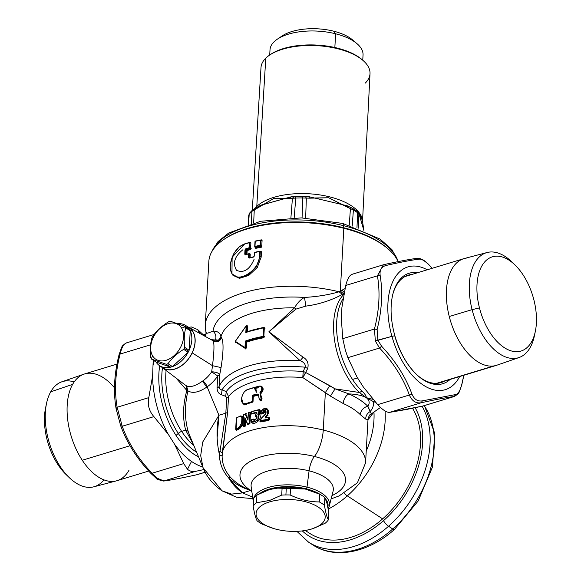 <?xml version="1.0" encoding="UTF-8"?>
<svg xmlns="http://www.w3.org/2000/svg" width="581" height="581" viewBox="0 0 581 581"><rect width="100%" height="100%" fill="white"/><g stroke="black" fill="none" stroke-linecap="round" stroke-linejoin="round"><path stroke-width="0.87" d="M198.535 456.819A63.365 35.129 -106.9 0 1 176.043 435.452L178.258 433.411A60.569 33.582 73.1 0 0 196.589 452.141A60.569 33.582 73.1 0 1 178.258 433.411L176.043 435.452A63.365 35.129 -106.9 0 1 159.695 365.747A63.365 35.129 73.1 0 0 176.043 435.452A63.365 35.129 73.1 0 0 198.535 456.819M162.484 367.737A60.569 33.582 73.1 0 0 178.258 433.411A3.994 1.554 146.7 0 1 181.671 431.392A3.994 1.554 -33.3 0 0 178.258 433.411A60.569 33.582 73.1 0 1 162.484 367.737M193.814 445.467A58.572 32.471 -106.9 0 1 181.671 431.392A58.572 32.471 -106.9 0 1 166.101 370.489A58.572 32.471 -106.9 0 0 181.671 431.392L185.673 430.18L193.451 444.596L185.673 430.18L181.671 431.392A58.572 32.471 -106.9 0 0 193.814 445.467M302.781 377.57L325.353 392.567L329.776 385.675L305.664 372.45A7.989 1.264 -61.3 0 1 302.781 377.57L305.664 372.45L303.26 371.499L302.781 377.57L330.415 396.111L335.077 388.856L329.776 385.675L325.353 392.567L323.261 430.042A71.884 32.972 -176.8 0 0 222.283 452.81L227.665 412.074L228.529 396.583A71.884 32.972 3.2 0 1 302.781 377.57A7.989 0.436 94.8 0 1 303.26 371.499A7.989 2.23 -158.8 0 1 305.664 372.45L307.683 368.477L305.061 367.185L303.26 371.499A74.223 34.039 -176.8 0 0 226.256 391.594L228.529 396.583A71.884 32.972 3.2 0 1 302.781 377.57M161.358 366.836A24.104 16.74 -56.9 0 0 162.099 367.446A24.104 16.74 -56.9 0 0 192.217 352.87L212.486 365.696L211.673 371.862A25.927 18.004 123.1 0 1 202.878 380.882A5.323 1.932 -124.9 0 1 207.134 386.844L218.935 415.255L202.725 442.047L200.685 455.613L203.096 467.799L221.986 490.792L231.485 494.104L242.56 492.899C237.28 489.427 232.625 484.409 228.602 477.836C234.811 483.682 241.66 487.684 249.147 489.827L249.51 489.66A52.864 24.242 -176.8 0 1 252.074 460.37A52.864 24.242 -176.8 0 1 314.415 456.455A13.312 4.575 -75.9 0 0 309.085 470.828A13.312 4.575 104.1 0 1 314.415 456.455A21.301 7.321 -75.9 0 0 323.261 430.042A21.301 7.321 104.1 0 1 314.415 456.455A52.864 24.242 -176.8 0 1 331.947 495.629A52.864 24.242 -176.8 0 0 314.415 456.455A52.864 24.242 -176.8 0 0 252.074 460.37A52.864 24.242 -176.8 0 0 249.51 489.66C242.371 487.103 236.039 483.014 230.519 477.379C224.941 470.944 222.138 463.827 222.116 456.027L222.283 452.81A71.884 32.972 3.2 0 1 323.261 430.042A71.884 32.972 3.2 0 1 365.572 462.861A71.884 32.972 -176.8 0 0 323.261 430.042L325.353 392.567L330.415 396.111L343.189 403.512A71.884 32.972 3.2 0 1 360.3 414.652A7.989 6.311 134.9 0 1 367.882 406.293L370.053 411.631C367.199 413.309 365.754 415.8 365.703 419.097C365.754 415.8 367.199 413.309 370.053 411.631C372.849 408.516 373.968 405.175 373.401 401.624L366.299 397.695C366.313 396.068 364.941 393.933 362.181 391.289L359.363 392.48L335.077 388.856L348.876 393.911C356.276 394.187 362.079 395.443 366.299 397.695L359.363 392.48L335.077 388.856L330.415 396.111L343.189 403.512A7.989 4.561 114.3 0 1 348.876 393.911L335.077 388.856L305.664 372.45L307.683 368.477C308.918 363.51 307.4 359.755 303.129 357.199L268.88 331.787L300.152 360.699L303.129 357.199L300.152 360.699C304.161 362.312 305.802 364.469 305.061 367.185L307.683 368.477C308.918 363.51 307.4 359.755 303.129 357.199L268.88 331.787L295.896 309.121L305.889 306.1C318.853 304.386 330.996 300.5 342.325 294.436L343.967 293.616M365.703 419.097L367.061 419.446L365.703 419.097L360.3 414.652L365.703 419.097M369.901 414.289L371.346 413.875L367.882 406.293A79.873 36.632 -176.8 0 0 348.869 393.911A79.873 36.632 -176.8 0 1 367.882 406.293A7.989 6.311 -45.1 0 0 360.3 414.652A71.884 32.972 3.2 0 0 343.189 403.512M253.323 501.911A38.172 17.51 -176.8 0 0 253.403 502.398A38.172 17.51 3.2 0 1 307.008 487.147A38.172 17.51 3.2 0 1 328.163 508.658A38.172 17.51 -176.8 0 0 329.231 506.16A38.172 17.51 -176.8 0 0 307.008 487.147L309.085 470.828L307.008 487.147A38.172 17.51 -176.8 0 0 253.323 501.911L251.174 486.755A41.178 18.883 3.2 0 1 309.085 470.828A41.178 18.883 3.2 0 1 333.058 491.337L333.08 491.25M251.159 486.667L251.174 486.755A41.178 18.883 3.2 0 1 309.085 470.828A41.178 18.883 3.2 0 1 333.058 491.337L329.231 506.16M348.876 393.911C356.276 394.187 362.079 395.443 366.299 397.695C369.472 400.258 370.003 403.127 367.882 406.293C370.003 403.127 369.472 400.258 366.299 397.695L373.401 401.624L374.433 401.043A13.312 10.269 -70.7 0 0 373.401 401.624A59.022 32.725 73.1 0 0 375.515 402.27A59.022 32.725 73.1 0 1 373.401 401.624C373.968 405.175 372.849 408.516 370.053 411.631M359.363 392.48L366.299 397.695C366.313 396.068 364.941 393.933 362.181 391.289A58.572 32.471 -106.9 0 1 352.514 379.458L357.569 377.919L352.514 379.458A58.572 32.471 -106.9 0 1 343.066 298.649A58.572 32.471 -106.9 0 0 352.514 379.458A58.572 32.471 -106.9 0 0 362.181 391.289A13.312 7.858 133.9 0 0 359.363 392.48A59.022 32.725 73.1 0 1 343.829 294.342A59.022 32.725 73.1 0 0 359.363 392.48M372.929 399.321L366.299 397.695L372.929 399.321M344.184 292.497L342.035 290.166L345.02 288.583L342.035 290.166L344.184 292.497M343.56 293.804L340.306 291.081L343.56 293.804M342.325 294.436L339.086 291.778C328.599 294.843 317.066 296.724 304.48 297.428L305.889 306.1C318.853 304.386 330.996 300.5 342.325 294.436L339.086 291.778A95.843 43.96 -176.8 0 0 205.282 325.128A95.843 43.96 -176.8 0 0 206.255 332.652C205.594 333.857 207.845 333.334 213.016 331.09C217.614 331.097 220.243 332.928 220.911 336.581L220.983 336.798A79.873 36.632 3.2 0 1 294.531 307.814L268.88 331.787L295.896 309.121L294.531 307.814C297.407 302.868 300.718 299.404 304.48 297.428L305.889 306.1L295.896 309.121L294.531 307.814L268.88 331.787L300.152 360.699A79.873 36.632 -176.8 0 0 219.066 386.488A79.873 36.632 3.2 0 1 300.152 360.699M206.008 332.964L205.282 325.128L208.848 261.348A95.843 43.96 3.2 0 1 343.821 228.289L340.306 291.081L339.086 291.778C328.599 294.843 317.066 296.724 304.48 297.428A87.862 40.3 -176.8 0 0 213.016 331.09C207.845 333.334 205.594 333.857 206.255 332.652M261.327 247.245L261.181 246.62L255.546 247.738L255.713 248.363A95.843 43.96 3.2 0 1 261.327 247.245M260.782 240.026L260.782 240.026A95.843 43.96 3.2 0 1 261.74 239.837L262.075 240.483L260.942 240.338L260.244 245.981A97.768 44.839 -176.8 0 0 255.153 247.005L255.546 247.738L254.754 246.678L255.546 247.738L261.181 246.62L260.244 245.981L261.181 246.62L261.762 246.162L260.658 245.407L261.762 246.162L262.075 240.483L260.578 240.004L262.075 240.483M261.711 257.013L261.159 256.962L257.31 267.449L248.784 275.423L239.423 278.357L232.799 275.133L239.423 278.357L248.777 275.423L257.31 267.449L261.159 256.962L260.041 256.511L256.323 266.861L248.043 274.769L238.842 277.653L232.269 274.399L232.799 275.14M250.571 248.508L251.188 248.545L250.28 249.663L250.571 248.508L249.641 247.855L249.205 248.436L250.28 249.663L247.157 250.527L246.947 249.91L250.571 248.508L250.883 242.902L249.924 242.793L249.641 247.855L250.571 248.508M249.91 242.473A95.843 43.96 3.2 0 1 250.694 242.27L249.547 242.459L250.883 242.902L249.547 242.459L249.924 242.793L249.213 248.436L250.091 249.053L246.947 249.91L246.083 249.3L249.205 248.436L249.017 247.818L245.879 248.69L244.993 249.845L245.64 249.874L245.393 254.238L245.785 254.572L249.496 253.744M246.947 254.224L247.157 250.527L246.518 250.491L246.417 254.376M219.262 340.168L220.911 336.581L219.698 339.732M304.48 297.428A87.862 40.3 -176.8 0 0 213.016 331.09C217.614 331.097 220.243 332.928 220.911 336.581L218.456 340.248L215.529 339.762C216.459 336.414 215.624 333.523 213.016 331.09C215.624 333.523 216.459 336.414 215.529 339.762L218.456 340.248L215.645 341.497L218.456 340.248L213.997 340.183L213.14 340.786L215.529 339.762M205.282 325.128A95.843 43.96 3.2 0 1 339.086 291.778M342.035 290.166L340.306 291.081L343.821 228.289A95.843 43.96 3.2 0 1 398.159 261.624A95.843 43.96 -176.8 0 0 387.774 248.624A95.843 43.96 -176.8 0 0 343.821 228.289A95.843 43.96 -176.8 0 0 223.852 239.459L225.036 238.66A94.514 43.35 3.2 0 1 343.342 227.643L343.821 228.289L343.342 227.643A94.514 43.35 3.2 0 1 386.685 247.695L387.774 248.624M202.827 335.092L205.703 334.278M206.008 333L205.87 334.91L204.962 336.268L205.892 334.859M213.997 340.183L211.077 339.645L218.456 340.248L220.911 336.581L220.025 339.297M202.522 381.129L206.734 387.12C198.847 392.422 192.587 393.678 187.953 390.882L186.508 385.857C190.234 387.6 195.572 386.031 202.522 381.129L206.734 387.12L207.134 386.844A5.323 1.932 55.1 0 0 202.878 380.882L202.522 381.129C195.572 386.031 190.234 387.6 186.508 385.857L184.685 384.622M186.98 386.43L186.908 390.287L187.953 390.882L186.508 385.857L186.85 390.461L176.058 378.064L186.85 390.461C182.899 404.696 182.507 417.935 185.673 430.18L188.106 431.204C184.598 418.821 184.547 405.393 187.946 390.926L187.953 390.882C192.587 393.678 198.847 392.422 206.734 387.12M229.851 479.804L242.56 492.899L252.641 497.096L242.56 492.899L231.63 494.119L222.211 490.938C209.748 482.397 205.137 472.854 203.06 467.712L200.685 455.54L202.74 441.996L218.935 415.255L207.134 386.844A31.243 21.7 -56.9 0 0 217.73 375.98L211.673 371.862A25.927 18.004 123.1 0 1 202.878 380.882M211.673 371.862L212.486 365.696L221.049 367.57L219.734 374.607A5.323 1.801 11 0 0 211.673 371.862L217.73 375.98L219.734 374.607C218.478 372.893 215.791 371.985 211.673 371.862M189.609 435.329L188.106 431.204L185.673 430.18C182.507 417.935 182.899 404.696 186.85 390.461L187.946 390.926C184.547 405.393 184.598 418.821 188.106 431.204L189.609 435.329M206.081 334.111L204.076 335.782M368.005 419.54A77.534 35.557 -176.8 0 0 372.762 412.88A77.534 35.557 3.2 0 1 368.005 419.54M241.609 416.199L242.233 416.962L243.003 416.809L240.411 415.931A71.884 32.972 -176.8 0 0 240.367 415.945M239.692 428.684L242.524 425.299L241.783 425.009L239.314 428.037A0.53 0.363 -116.2 0 1 239.692 428.684A0.53 0.363 63.8 0 0 239.314 428.037A72.414 33.211 -176.8 0 0 236.147 429.722L236.126 429.729A0.53 0.385 -119.9 0 1 236.547 430.354A71.884 32.972 3.2 0 1 239.692 428.684M242.233 416.962L242.466 418.48L243.221 418.552L241.856 418.436C241.812 416.577 241.05 415.894 239.575 416.395L241.413 416.09L242.233 416.962L243.003 416.809L243.265 418.538M242.197 423.2L242.952 423.273L241.594 423.164L241.856 418.436L242.466 418.48L241.783 425.009L239.234 427.986L238.951 427.493L241.594 423.164L242.197 423.2L242.466 418.48M242.996 423.258L242.524 425.299L241.783 425.009M236.031 429.729L236.547 430.354A0.53 0.385 60.1 0 0 236.147 429.722L236.053 429.766M253.839 419.794L253.316 419.337L254.195 419.286L253.643 419.083A71.884 32.972 -176.8 0 0 251.653 419.649L251.653 419.664M256.795 417.761L255.72 416.751L255.531 416.047L256.337 416.221M253.512 419.417L255.204 419.736M251.086 420.266L250.992 420.724C251.9 427.696 263.868 419.039 259.271 414.297L258.581 414.384L258.058 420.419L252.219 422.118M259.424 412.321L258.567 414.144L259.271 414.304L260.056 412.633L259.424 412.321M259.576 409.997L259.293 412.118L259.315 409.779L260.259 410.092L259.576 409.997L259.453 412.219L260.135 412.321L260.259 410.092L259.409 409.837M259.598 409.532A71.884 32.972 -176.8 0 0 252.27 411.392L252.263 411.413M245.741 413.89L245.523 413.817A72.414 33.211 3.2 0 1 245.523 413.817L247.927 418.727M245.683 413.854L245.146 413.97A72.414 33.211 3.2 0 1 245.167 413.955M246.489 413.759L245.908 413.541A71.884 32.972 -176.8 0 0 245.385 413.745M245.959 420.753L246.046 421.254M245.349 419.395L245.029 425.183L245.814 425.248L245.916 420.651M243.272 426.258L243.621 426.919A71.884 32.972 3.2 0 1 245.08 426.338L244.746 425.67A72.414 33.211 -176.8 0 0 243.272 426.258L243.272 426.258A72.414 33.211 3.2 0 1 244.746 425.67L245.08 426.338L245.814 425.248L244.666 425.619A72.552 33.277 -176.8 0 0 243.192 426.207L243.621 426.919L242.814 425.829L243.512 414.849M260.15 421.138L261.189 418.393L265.742 413.716L265.808 411.363L265.866 413.817C266.534 410.244 265.408 409.845 262.489 412.612L265.808 411.363L265.749 412.045L263.803 413.069L263.164 412.88L265.808 411.363L265.749 413.774M263.803 413.069L262.721 413.193L262.932 413.897L263.803 413.069M260.063 420.869L259.939 421.581L260.666 421.922L260.441 421.225L260.666 421.922A71.884 32.972 3.2 0 1 268.531 420.629L268.371 419.925A72.414 33.211 -176.8 0 0 260.441 421.225L260.194 420.644A72.952 33.458 3.2 0 1 268.168 419.337L268.284 419.867A72.552 33.277 -176.8 0 0 260.361 421.167L261.297 418.494L265.866 413.817L261.297 418.494L259.99 420.717M260.361 421.167L259.939 421.581M269.482 419.693L268.371 419.925L268.531 420.629L269.482 419.693L269.584 417.884L268.974 417.775L268.88 419.584L269.482 419.693M267.609 409.147L267.674 415.422L268.139 415.916L267.674 415.422L265.582 417.463L266.41 417.586M268.277 417.441A72.414 33.211 3.2 0 1 268.509 417.412L269.584 417.884L268.727 417.173A71.884 32.972 -176.8 0 0 266.541 417.478M265.866 413.817C266.534 410.244 265.408 409.845 262.489 412.612A72.952 33.458 -176.8 0 0 260.622 412.968A72.952 33.458 3.2 0 1 262.489 412.612L262.641 413.142A72.552 33.277 -176.8 0 0 260.789 413.49L260.622 412.968L260.317 413.505L260.433 412.968M261.094 414.246L260.506 413.367L260.361 413.904L261.094 414.246M260.869 413.549L260.361 413.904M268.509 417.412L268.974 417.775L268.625 419.417L268.974 417.775M258.886 396.329L258.756 395.08M260.76 386.394C263.113 388.028 263.048 390.185 260.557 392.858L261.21 393.25C263.752 390.229 263.767 387.861 261.261 386.147L260.165 386.082M246.809 404.87L246.475 404.202L244.187 404.26L244.303 404.913L243.424 403.802M242.473 402.887L244.303 404.913M257.579 394.55A72.414 33.211 -176.8 0 0 253.563 395.61L254.064 396.235A71.884 32.972 3.2 0 1 257.833 395.247L257.579 394.55M260.106 400.875L260.535 400.934L260.303 400.236L260.535 400.934A71.884 32.972 3.2 0 1 261.835 400.665L261.61 399.968A72.414 33.211 -176.8 0 0 260.303 400.236L260.106 400.875L260.106 400.186M261.21 393.257L260.484 393.192L261.581 397.97L262.249 398.05M256.221 392.131C256.555 389.974 255.96 388.704 254.442 388.304L256.446 392.277M254.783 388.42L258.668 387.781M303.26 371.499A74.223 34.039 -176.8 0 0 226.256 391.594L222.058 389.909A77.534 35.557 3.2 0 1 305.061 367.185L303.26 371.499M305.061 367.185A77.534 35.557 -176.8 0 0 222.058 389.909C220.163 389.786 219.16 388.645 219.066 386.488L219.734 374.607L221.049 367.57L212.486 365.696L192.217 352.87A24.104 16.74 -56.9 0 0 188.375 327.11A24.104 16.74 -56.9 0 0 187.518 326.682M380.49 407.463L371.332 413.883C368.993 415.807 367.875 417.819 367.976 419.918L367.061 419.446M207.134 386.844A31.243 21.7 -56.9 0 0 217.73 375.98L217.062 387.861C217.207 391.536 218.667 393.831 221.448 394.739L225.697 396.336L226.699 397.673L225.835 413.164L218.935 415.255L225.835 413.164L219.465 454.821C219.545 463.369 222.588 471.038 228.602 477.836C234.811 483.682 241.66 487.684 249.147 489.827L251.863 491.192L250.985 490.379L250.404 490.509L251.326 491.25L250.404 490.509L242.56 492.899L250.404 490.509L249.147 489.827L250.985 490.379L249.51 489.66C242.371 487.103 236.039 483.014 230.519 477.379C224.941 470.944 222.138 463.827 222.116 456.027L227.665 412.074L228.529 396.583L226.256 391.594L225.697 396.336L226.699 397.673L225.835 413.164L219.465 454.821C216.437 441.328 216.263 428.139 218.935 415.255L217.141 437.74M219.858 459.84L220.925 464.495M213.292 340.873L213.263 341.12C214.396 343.901 214.135 352.093 212.486 365.696C214.135 352.093 214.396 343.901 213.263 341.12C217.316 342.805 220.054 341.563 221.477 337.387C223.692 341.664 223.547 351.723 221.049 367.57C223.547 351.723 223.692 341.664 221.477 337.387C220.054 341.563 217.316 342.805 213.263 341.12L213.292 340.873M188.375 327.11L213.263 340.851C215.406 341.853 217.417 341.613 219.298 340.139L220.983 336.798L221.477 337.387L220.983 336.798A79.873 36.632 3.2 0 1 294.531 307.814M264.624 336.675L263.396 337.089L263.6 337.793L264.624 336.675M264.449 328.069L263.658 327.88L264.319 327.982L263.658 327.88L263.186 336.384A80.933 37.119 -176.8 0 0 245.335 341.069L244.971 347.62L235.341 341.337L246.177 326.014L245.814 332.564A80.933 37.119 3.2 0 1 263.658 327.88L265.103 328.171L264.123 327.633M246.409 325.868L246.932 325.469L246.555 325.745L246.932 325.469L247.68 326.13L246.932 326.072L247.68 326.13L247.361 331.78M235.508 341.984L235.704 342.637L235.625 342.071M245.814 332.564L246.99 332.005L246.613 331.678L245.814 332.564L246.177 326.014L235.341 341.337L235.465 341.955L245.029 348.266L245.335 341.069A80.933 37.119 3.2 0 1 263.186 336.384L263.847 336.486L263.396 337.089A80.403 36.879 -176.8 0 0 246.46 341.454L246.78 342.129A79.873 36.632 3.2 0 1 263.6 337.793L263.186 336.384L263.658 327.88A80.933 37.119 -176.8 0 0 245.814 332.564L246.613 331.678L246.932 326.072L246.177 326.014L246.932 326.072L246.555 325.745L246.932 326.072L246.555 325.745L246.932 326.072L246.613 331.678L247.361 331.736A79.873 36.632 -176.8 0 1 264.181 327.401M245.291 348.288L235.465 341.955L235.341 341.337L244.971 347.62L246.467 347.736L246.78 342.129L246.032 342.071L246.78 342.129L246.46 341.454L245.291 348.288L245.618 348.963L246.467 347.736L245.029 348.266L245.124 348.927M235.704 342.637L235.574 342.027M217.062 387.861A5.323 2.44 -176.8 0 0 219.066 386.488C219.16 388.645 220.163 389.786 222.058 389.909L221.448 394.739C218.667 393.831 217.207 391.536 217.062 387.861A5.323 2.44 -176.8 0 0 219.066 386.488L219.734 374.607A5.323 2.44 3.2 0 1 217.73 375.98L217.062 387.861M221.448 394.739L222.058 389.909L226.256 391.594L225.697 396.336L221.448 394.739M226.699 397.673A5.323 2.44 -176.8 0 0 228.529 396.583A5.323 2.44 3.2 0 1 226.699 397.673M225.835 413.164A5.323 2.44 -176.8 0 0 227.665 412.074A5.323 2.44 3.2 0 1 225.835 413.164M219.741 451.292L222.283 452.81L219.741 451.292M219.465 454.821L222.116 456.027L219.465 454.821M228.602 477.836L230.519 477.379L228.602 477.836M251.326 491.25L251.805 491.199L251.326 491.25L251.929 492.085M254.761 246.482L255.262 241.318A97.71 44.817 3.2 0 1 260.382 240.287L260.099 245.356A97.71 44.817 -176.8 0 0 254.979 246.38L255.262 241.318A97.71 44.817 3.2 0 1 260.382 240.287L261.755 240.127M255.037 241.609L254.71 246.576L255.546 247.738M254.754 246.678L255.153 247.005L254.979 246.38A97.71 44.817 3.2 0 1 260.099 245.356L260.244 245.981A97.768 44.839 -176.8 0 0 255.153 247.005M260.47 240.026A97.768 44.846 -176.8 0 0 255.487 241.028A97.768 44.846 -176.8 0 1 260.47 240.026M260.244 245.981L260.099 245.356L260.658 245.407L260.244 245.981M260.658 245.407L260.099 245.356L260.382 240.287L260.942 240.338L260.658 245.407M260.942 240.338L260.382 240.287M261.45 251.726L260.317 251.588L260.041 256.511L261.159 256.962L261.45 251.726L259.954 251.246L260.913 251.362M254.231 256.018L254.856 252.27A97.768 44.846 -176.8 0 1 259.838 251.268A97.768 44.846 -176.8 0 0 254.856 252.27L254.638 252.561A97.71 44.817 3.2 0 1 259.751 251.537L260.317 251.588L260.041 256.511L259.475 256.461C259.141 269.991 239.888 282.017 233.431 275.125C225.98 269.555 232.531 247.215 244.761 244.042A97.71 44.817 3.2 0 1 249.3 242.756L250.643 242.56M254.405 252.858L254.449 255.916L253.498 257.063L254.18 256.134M250.258 254.144L249.293 254.035L249.104 257.441L250.07 257.55L250.258 254.144L248.915 253.701L249.104 257.441L248.479 257.398L249.293 258.073A97.71 44.817 3.2 0 1 253.498 257.063L254.217 256.214M250.447 242.56L250.883 242.902M246.685 254.674L245.393 254.238L246.3 254.34L246.518 250.491L245.64 249.874L246.083 249.3L246.947 249.91L246.518 250.491L245.64 249.874L245.393 254.238L244.754 254.209L245.531 254.87L245.393 254.238L244.754 254.209L244.993 249.845L246.083 249.3L245.879 248.69L246.083 249.3L249.205 248.436L249.017 247.818L249.641 247.855L249.017 247.818L249.3 242.756L249.924 242.793M249.387 242.502A97.768 44.846 -176.8 0 0 245.022 243.744L244.761 244.042A97.71 44.817 3.2 0 1 249.3 242.756L249.547 242.459M244.841 243.795L232.109 257.252L231.972 273.956L238.413 277.638L247.717 274.966L256.206 267.028L260.041 256.511L259.475 256.461L259.751 251.537L260.317 251.588M253.585 256.802A97.768 44.846 -176.8 0 0 249.532 257.775L249.293 258.073A97.71 44.817 3.2 0 1 253.498 257.063L254.449 255.916L254.638 252.561A97.71 44.817 3.2 0 1 259.751 251.537L261.123 251.37M250.012 253.803L248.668 253.999L248.479 257.398L249.293 258.073L249.532 257.775L248.479 257.398L248.668 253.999L249.293 254.035M249.532 257.775L249.104 257.441M249.3 242.756L249.017 247.818L245.879 248.69L244.993 249.845L244.754 254.209L245.531 254.87L248.915 253.701M259.751 251.537L259.475 256.461C259.141 269.991 239.888 282.017 233.431 275.125C225.98 269.555 232.531 247.215 244.761 244.042M242.967 249.699C234.521 256.424 232.393 263.316 236.569 270.376C243.831 273.331 249.685 269.613 254.129 259.242M263.919 327.64L264.319 327.982L263.847 336.486L263.186 336.384L263.396 337.089A80.403 36.879 -176.8 0 0 246.46 341.454L245.719 347.678L244.971 347.62A0.53 0.407 123.4 0 0 245.029 348.266L245.029 348.266M246.177 326.014L246.765 325.738M246.112 325.883L235.305 341.229L235.465 341.955A0.53 0.37 123.1 0 1 235.414 341.904M245.335 341.069L246.032 342.071L245.335 341.069L246.46 341.454L245.335 341.069M263.658 327.88L264.319 327.982M235.828 429.446L235.763 429.185A72.952 33.458 3.2 0 1 238.951 427.493L239.234 427.986A72.552 33.277 -176.8 0 0 236.06 429.664L236.721 417.855M236.503 417.862L239.575 416.395A72.952 33.458 -176.8 0 0 236.387 418.088A72.952 33.458 3.2 0 1 239.575 416.395C241.05 415.894 241.812 416.577 241.856 418.436L241.594 423.164L238.951 427.493A72.952 33.458 -176.8 0 0 235.763 429.185L236.307 418.182L235.683 429.286M253.897 419.823L252.931 419.497A72.952 33.458 -176.8 0 0 251.115 420.012A72.952 33.458 3.2 0 1 252.931 419.497C254.899 422.489 259.402 415.568 255.458 415.459L256.969 412.154A72.952 33.458 -176.8 0 0 251.595 413.57L251.696 411.769A72.952 33.458 3.2 0 1 258.901 409.939L258.785 412.023L257.753 414.217C262.321 417.848 252.277 425.815 251.115 420.012L251.232 419.86A72.552 33.277 3.2 0 1 252.975 419.359M251.834 421.806L252.183 422.096L257.913 420.346L258.581 414.384L258.044 420.433L252.285 422.155M253.236 419.286L252.931 419.497C254.899 422.489 259.402 415.568 255.458 415.459L255.458 415.996L256.453 416.308M252.931 419.497L253.41 419.351M251.115 420.012L251.115 420.012C252.277 425.815 262.321 417.848 257.753 414.217L258.443 414.297L257.753 420.535L251.907 421.879L251.232 419.86M257.753 414.217L258.785 412.023L259.271 412.227L258.422 414.05L257.753 414.217M259.424 409.895L259.293 412.118L258.785 412.023L259.206 409.714M258.901 409.939A72.952 33.458 -176.8 0 0 251.696 411.769L251.849 411.602A72.552 33.277 3.2 0 1 258.981 409.787M251.595 413.57L251.508 413.941L251.595 413.57A72.952 33.458 3.2 0 1 256.969 412.154L256.265 412.888A72.552 33.277 -176.8 0 0 251.704 414.115L251.849 411.602M255.437 415.466L256.475 412.895M248.334 413.055L247.905 419.133M243.853 414.398L245.146 413.97A72.952 33.458 -176.8 0 0 243.548 414.609L242.931 425.706A72.952 33.458 3.2 0 1 244.412 425.118L244.826 417.695L247.622 424.348L245.284 419.271M245.327 419.337L244.666 425.619A72.552 33.277 -176.8 0 0 243.192 426.207L243.548 414.609A72.952 33.458 3.2 0 1 245.146 413.97L247.985 420.223L247.964 418.937L245.712 413.868M242.931 425.706L243.192 426.207L242.931 425.706A72.952 33.458 -176.8 0 1 244.412 425.118L244.826 417.695L247.659 423.948A72.952 33.458 3.2 0 1 249.372 423.389L249.598 423.898A72.552 33.277 -176.8 0 0 247.891 424.45L247.659 423.948A72.952 33.458 -176.8 0 1 249.372 423.389L249.99 412.285A72.952 33.458 -176.8 0 0 248.399 412.8L248.675 412.604M250.019 412.161A72.552 33.277 3.2 0 1 250.258 412.089L249.372 423.389L249.932 423.447L250.556 412.343L249.99 412.285A72.952 33.458 3.2 0 0 248.399 412.8L247.985 420.223L245.146 413.97M267.797 409.271L267.674 415.422L267.601 409.147L261.087 411.479L267.325 408.988L267.485 415.299L265.401 417.354L265.038 416.991L265.415 417.942A72.952 33.458 3.2 0 1 268.262 417.536L268.727 417.616L268.625 419.417L268.168 419.337L268.262 417.536L268.168 419.337A72.952 33.458 -176.8 0 0 260.194 420.644M260.622 412.968C261.552 405.843 272.794 409.612 267.129 414.936L265.038 416.991L267.129 414.936L267.485 415.299L267.129 414.936C272.794 409.612 261.552 405.843 260.622 412.968M268.429 417.354L268.262 417.536A72.952 33.458 -176.8 0 0 265.415 417.942L265.597 417.761A72.552 33.277 3.2 0 1 268.429 417.354M260.557 392.858L259.961 392.349C262.242 389.815 262.3 387.796 260.157 386.285L259.395 386.242A73.213 33.582 -176.8 0 0 246.758 389.96L244.434 391.717C240.926 397.135 240.708 401.13 243.766 403.701L245.988 403.657L246.475 404.202L244.187 404.26L246.155 403.991A72.952 33.458 3.2 0 1 252.452 401.899L252.779 402.11A72.414 33.211 -176.8 0 0 246.475 404.202L243.788 404.049M243.417 403.81L243.119 403.592C240.505 401.304 240.941 397.317 244.419 391.645L246.838 389.807L259.547 386.118A72.952 33.458 -176.8 0 0 246.947 389.822A72.952 33.458 3.2 0 1 259.547 386.118L260.382 386.154C262.692 387.752 262.627 389.909 260.201 392.625C262.627 389.909 262.692 387.752 260.404 386.162L259.467 386.096M259.852 400.011L259.097 398.472L258.545 394.63L257.26 394.339A72.952 33.458 -176.8 0 0 253.243 395.4L253.098 395.058A73.213 33.582 3.2 0 1 257.129 393.998L258.48 394.898L259.097 398.472L259.86 399.677A73.213 33.582 3.2 0 1 261.174 399.408L261.9 399.626L261.581 397.97L261.174 397.709L261.61 399.968A72.414 33.211 -176.8 0 0 260.303 400.236L259.976 400.026A72.952 33.458 3.2 0 1 261.29 399.757A72.952 33.458 -176.8 0 0 259.976 400.026L259.046 398.392L258.436 394.84M253.345 395.915L253.011 401.82L253.345 395.915M252.677 401.602L253.011 401.82L252.452 401.899A72.952 33.458 -176.8 0 0 246.155 403.991L245.988 403.657A73.213 33.582 3.2 0 1 252.314 401.558L252.641 395.654L253.011 395.697L252.677 401.602M260.099 392.945L261.581 397.97L260.099 392.945L261.29 399.757L260.099 392.945M261.247 386.648L260.404 386.162M244.434 391.717L246.758 389.96A73.213 33.582 3.2 0 1 259.395 386.242L260.157 386.285C262.3 387.796 262.242 389.815 259.961 392.349L261.174 399.408A73.213 33.582 -176.8 0 0 259.86 399.677L259.097 398.472L258.545 394.63L257.129 393.998A73.213 33.582 -176.8 0 0 253.098 395.058L252.641 395.654L252.314 401.558A73.213 33.582 -176.8 0 0 245.988 403.657L243.766 403.701C240.708 401.13 240.926 397.135 244.434 391.717L244.514 391.652M245.32 390.824L246.765 389.902M243.119 403.592L241.645 398.45M306.398 488.853A36.85 16.9 -176.8 0 0 259.62 493.61A36.85 16.9 -176.8 0 1 306.398 488.853L307.008 487.147L306.398 488.853A36.85 16.9 -176.8 0 1 320.705 494.743A36.85 16.9 -176.8 0 0 306.398 488.853M327.866 507.162A36.85 16.9 -176.8 0 0 325.491 498.868A36.85 16.9 -176.8 0 1 327.866 507.162M224.448 239.06A94.514 43.35 3.2 0 1 225.036 238.66M252.285 210.242L261 67.549A54.592 25.041 3.2 0 1 265.778 58.18L256.78 206.451A55.362 25.39 -176.8 0 0 255.037 208.383A55.362 25.39 -176.8 0 1 256.78 206.451L265.778 58.18A54.592 25.041 3.2 0 1 327.568 46.741A54.592 25.041 3.2 0 1 370.017 73.642L362.529 221.303M362.493 221.085A55.362 25.39 -176.8 0 0 318.315 194.693A55.362 25.39 -176.8 0 0 256.78 206.451A5.323 4.365 -134.4 0 1 256.57 207.54A5.323 4.365 45.6 0 0 256.78 206.451A55.362 25.39 -176.8 0 1 318.315 194.693A55.362 25.39 -176.8 0 1 362.493 221.085M362.348 59.894A53.249 24.424 -176.8 0 0 316.935 45.078A53.249 24.424 -176.8 0 0 270.158 54.737A53.249 24.424 3.2 0 1 270.739 54.331A53.249 24.424 3.2 0 1 361.81 59.422L362.914 60.359A54.592 25.041 -176.8 0 0 269.54 55.144A54.592 25.041 -176.8 0 0 265.778 58.18M365.231 83.134A54.592 25.041 -176.8 0 0 362.914 60.359M254.572 208.637L257.673 206.996L257.085 208.347L257.673 206.996L260.767 205.187L291.037 196.85A58.027 26.61 3.2 0 1 291.386 196.821A58.027 26.61 3.2 0 1 308.358 196.596A58.027 26.61 3.2 0 1 308.707 196.618L347.264 205.797L308.707 196.618L302.89 196.516L302.686 197.947A61.237 28.084 -176.8 0 0 295.773 198.034L273.687 198.506L251.907 211.375A61.237 28.084 -176.8 0 0 249.198 214.207A2.665 2.251 -141.3 0 1 249.627 213.06A2.665 2.251 -141.3 0 1 250.564 212.421M360.031 215.42L362.377 220.388L360.031 215.42M359.995 215.369L359.116 213.91L359.363 215.021L363.859 230.403L359.094 213.866L356.959 211.194A2.665 1.932 126.1 0 1 357.598 212.755A61.237 28.084 -176.8 0 0 353.393 210.017A2.665 1.765 -59.7 0 0 352.689 208.412A2.665 1.765 -59.7 0 0 352.602 208.361A2.665 1.765 -59.7 0 1 352.711 208.419L346.523 205.456M248.748 215.239L249.627 213.06L252.517 210.031A2.665 2.15 48.2 0 0 251.907 211.375A2.665 2.15 -131.8 0 1 252.51 210.039A2.665 2.15 -131.8 0 1 252.597 209.966A2.665 2.15 48.2 0 0 252.517 210.031L254.812 208.564L254.267 209.886L254.812 208.564M248.552 224.353L249.198 214.207A2.665 2.251 -141.3 0 1 249.627 213.06M257.673 206.996L260.47 205.362L291.037 196.85L289.687 198.433L291.037 196.85L293.848 196.698L292.425 198.288L293.848 196.698L296.128 196.603A2.665 0.487 87.7 0 0 295.773 198.034A2.665 0.487 -92.3 0 1 296.128 196.603A59.901 27.474 3.2 0 1 302.89 196.516L302.686 197.947L306.34 198.099L305.381 196.538L306.34 198.099L309.586 198.172L308.707 196.618L309.586 198.172L328.679 197.765L347.256 207.141L347.264 205.797L347.256 207.141L350.43 208.594L350.488 207.279L350.43 208.594L353.393 210.017A2.665 1.765 -59.7 0 0 352.711 208.419L356.959 211.186A2.665 1.932 126.1 0 1 357.598 212.755L359.363 215.021L358.898 214.113L358.288 228.195L358.898 214.113L357.598 212.755L356.974 227.716M352.493 208.318L350.488 207.279M398.261 261.603L391.906 249.576L379.93 238.98L342.739 223.424A3.994 1.373 104.1 0 1 343.407 225.631A94.405 43.299 -176.8 0 0 212.218 250.999A94.405 43.299 3.2 0 1 343.407 225.631A3.994 1.373 -75.9 0 0 342.739 223.424A3.994 1.373 -75.9 0 0 342.383 223.46M398.05 261.392A94.405 43.299 -176.8 0 0 343.407 225.631A94.405 43.299 3.2 0 1 398.05 261.392M343.313 227.636L343.407 225.631L343.313 227.636M294.175 217.831L295.773 198.034A61.237 28.084 3.2 0 1 302.686 197.947L306.34 198.099L305.664 218.049L306.34 198.099L328.679 197.765L350.43 208.594L349.254 225.203L350.43 208.594L353.393 210.017L352.209 226.111L353.393 210.017A61.237 28.084 3.2 0 1 357.598 212.755M302.686 197.947L302.076 217.911L302.686 197.947M249.198 214.207A61.237 28.084 3.2 0 1 251.907 211.375L251.355 223.525L251.907 211.375L254.267 209.886L253.657 222.893L254.267 209.886L273.687 198.506L292.425 198.288L290.899 217.89L292.425 198.288L295.773 198.034M282.046 36A41.266 18.926 3.2 0 1 333.697 31.192L335.615 33.785A46.589 21.366 -176.8 0 0 277.297 39.21L282.046 36M354.548 41.796A41.266 18.926 -176.8 0 0 333.697 31.192A41.266 18.926 -176.8 0 0 279.933 37.62M333.697 31.192A41.266 18.926 3.2 0 1 352.623 39.951L356.981 43.669A46.589 21.366 -176.8 0 0 335.615 33.785L333.697 31.192M269.715 55.021L270.005 49.85A46.589 21.366 3.2 0 1 335.615 33.785L334.845 47.519L335.615 33.785A46.589 21.366 3.2 0 1 363.045 55.057L362.755 60.221M535.304 331.519L534.36 335.978A54.897 30.437 -106.9 0 1 504.729 356.611A54.897 30.437 -106.9 0 1 472.099 309.651L479.47 307.908A49.232 27.292 73.1 0 0 508.731 350.016A49.232 27.292 73.1 0 0 535.304 331.519A49.232 27.292 73.1 0 0 533.91 299.956A49.232 27.292 73.1 0 0 494.605 256.33A49.232 27.292 73.1 0 0 479.47 307.908A49.232 27.292 73.1 0 0 518.782 351.534A49.232 27.292 73.1 0 0 533.91 299.956A49.232 27.292 73.1 0 0 515.115 265.089A49.232 27.292 73.1 0 0 484.293 262.394A49.232 27.292 73.1 0 0 479.47 307.908L472.099 309.651A54.897 30.437 -106.9 0 1 477.48 258.901A54.897 30.437 -106.9 0 1 511.846 261.908L515.115 265.089M519.022 357.547L496.937 365.18A55.776 30.924 -106.9 0 1 493.792 365.943A55.776 30.924 -106.9 0 1 449.258 316.514L472.099 309.651A54.897 30.437 73.1 0 0 519.022 357.547A54.897 30.437 73.1 0 0 534.803 333.647M472.099 309.651L449.258 316.514A55.776 30.924 -106.9 0 1 464.495 258.472L487.096 252.517A54.897 30.437 73.1 0 0 472.099 309.651M513.51 263.6A54.897 30.437 73.1 0 0 487.096 252.517M466.405 258.087A55.776 30.924 73.1 0 0 463.878 258.647A55.776 30.924 73.1 0 0 449.258 316.514A55.776 30.924 73.1 0 0 493.792 365.943L436.549 383.344L493.792 365.943A55.776 30.924 73.1 0 0 496.319 365.384L437.384 383.3M67.396 475.737A49.232 27.292 -106.9 0 1 46.102 405.691M74.143 381.957A54.897 30.437 73.1 0 0 50.714 391.841A54.897 30.437 73.1 0 0 46.545 403.359A54.897 30.437 73.1 0 0 69.066 477.429A54.897 30.437 73.1 0 0 103.897 479.848M69.066 477.429L65.798 474.249A49.232 27.292 -106.9 0 1 45.601 407.818L46.545 403.359M116.411 480.865L93.81 486.813A54.897 30.437 -106.9 0 1 53.815 454.865A54.897 30.437 -106.9 0 1 50.714 391.841L72.625 384.375A55.776 30.924 73.1 0 0 82.262 460.246A55.776 30.924 73.1 0 0 116.411 480.865A55.776 30.924 73.1 0 0 128.997 470.269M114.522 387.839A55.776 30.924 73.1 0 0 83.976 374.157A55.776 30.924 73.1 0 0 72.625 384.375L50.714 391.841A54.897 30.437 -106.9 0 1 61.884 381.79L83.976 374.157M148.736 471.046L117.035 480.683A55.776 30.924 -106.9 0 1 82.262 460.246L130.035 445.721L82.262 460.246A55.776 30.924 -106.9 0 1 72.625 384.375A55.776 30.924 -106.9 0 1 84.586 373.953L117.013 364.098M153.9 416.628L122.228 426.251C128.314 443.085 138.256 458.75 152.04 473.239L183.712 463.609L174.525 444.16L168.374 434.472L153.9 416.628L122.228 426.251L117.137 407.245L148.809 397.622C147.363 404.732 149.063 411.065 153.9 416.628C149.063 411.065 147.363 404.732 148.809 397.622L152.629 375.704L153.21 360.176L152.629 375.704A71.884 39.849 73.1 0 0 168.374 434.472L153.9 416.628M196.705 474.764C181.926 478.003 170.996 480.073 163.922 480.974L195.586 471.344L203.866 469.579L195.586 471.344C192.601 471.983 189.907 471.293 187.496 469.274L183.712 463.609L174.525 444.16L168.374 434.472A71.884 39.849 73.1 0 1 152.629 375.704L148.809 397.622L117.137 407.245L116.142 408.842L120.652 425.67L116.142 408.842L117.137 407.245C114.275 390.693 115.263 372.958 120.107 354.061C121.727 347.206 123.985 343.451 126.898 342.79C123.985 343.451 121.727 347.206 120.107 354.061L150.595 344.794L120.107 354.061C115.263 372.958 114.275 390.693 117.137 407.245L122.228 426.251L120.623 425.575L122.228 426.251C128.314 443.085 138.256 458.75 152.04 473.239L183.712 463.609L187.496 469.274C189.907 471.293 192.601 471.983 195.586 471.344L163.922 480.974L157.378 478.279L152.04 473.239L150.966 473.384L152.04 473.239L157.378 478.279L163.922 480.974C170.996 480.073 181.926 478.003 196.705 474.764L205.158 472.2L196.458 474.822M188.556 327.357L191.352 326.958L197.656 329.572L191.352 326.958L188.556 327.357M203.227 334.692L197.656 329.572L203.227 334.692M155.766 477.771L157.378 478.279L155.766 477.771L156.086 478.178L151.016 473.53C137.007 458.816 126.89 442.86 120.652 425.67L116.113 408.712C113.201 391.754 114.21 373.67 119.127 354.468L119.127 354.475C122.765 344.439 121.138 346.726 126.447 342.892L154.118 334.474M199.682 333.356L197.656 329.572L199.682 333.356M187.496 469.274L191.527 461.437A71.884 39.849 73.1 0 0 202.74 466.942A71.884 39.849 73.1 0 1 191.527 461.437L187.496 469.274M174.525 444.16A71.884 39.849 73.1 0 0 191.527 461.437A71.884 39.849 73.1 0 1 174.525 444.16M153.849 360.598A71.884 39.849 73.1 0 0 153.246 364.737A71.884 39.849 73.1 0 1 153.849 360.598M392.858 294.139A56.175 31.142 -106.9 0 1 412.031 274.414M392.676 294.799L393.025 293.478A57.737 32.006 73.1 0 1 417.637 272.707A57.737 32.006 73.1 0 0 393.025 293.478C389.931 305.693 390.526 319.775 394.826 335.709L391.935 336.37L394.731 335.767A57.737 32.006 73.1 0 0 418.073 375.878A57.737 32.006 73.1 0 0 450.086 379.437A57.737 32.006 73.1 0 1 418.073 375.878C407.76 366.524 400.004 353.139 394.826 335.709M444.48 381.143A56.175 31.142 -106.9 0 1 417.565 375.42M459.673 376.524A64.164 35.572 -106.9 0 1 424.936 386.125A64.164 35.572 -106.9 0 1 391.935 336.37A64.164 35.572 73.1 0 0 424.936 386.125A64.164 35.572 73.1 0 0 459.673 376.524M423.179 405.959L454.015 396.547C446.934 397.44 436.004 399.51 421.225 402.749L389.56 412.379C386.634 412.525 382.668 409.939 377.679 404.645L409.351 395.015C403.258 378.18 393.322 362.522 379.538 348.034L381.601 346.232C395.516 361.084 405.632 377.018 411.944 394.049C414.173 399.365 417.659 401.638 422.402 400.854L455.765 394.543C458.177 393.969 460.167 390.657 461.742 384.622C460.167 390.657 458.177 393.969 455.765 394.543L422.402 400.854C417.659 401.638 414.173 399.365 411.944 394.049C405.632 377.018 395.516 361.084 381.601 346.232L377.846 340.117L391.935 336.37L375.355 341.054L379.538 348.034L347.866 357.656L345.303 349.958L342.775 338.65L374.44 329.028C379.284 310.123 380.279 292.388 377.418 275.837L345.746 285.467C347.511 278.56 349.769 274.806 352.529 274.196C349.769 274.806 347.511 278.56 345.746 285.467L341.918 307.378L341.308 318.344L342.775 338.65L374.44 329.028L375.355 341.054L374.44 329.028C379.284 310.123 380.279 292.388 377.418 275.837L345.746 285.467L341.918 307.378L341.308 318.344L342.775 338.65L345.303 349.958L347.866 357.656L357.054 377.113L363.205 386.801L377.679 404.645L409.351 395.015C412.031 401.057 415.989 403.635 421.225 402.749L389.56 412.379L406.685 409.438L422.343 406.17L454.495 396.438M432.111 268.306L429.94 265.953C425.503 261.305 422.017 259.032 419.489 259.141C412.176 259.932 401.057 262.038 386.118 265.459L384.201 264.566L383.358 264.791L377.418 275.837L383.358 264.791L384.324 264.537L383.358 264.791M384.201 264.566L386.118 265.459C381.506 266.701 379.509 270.005 380.148 275.372C382.901 292.185 381.891 310.225 377.12 329.507L377.846 340.117L375.355 341.054L379.538 348.034L347.866 357.656L357.054 377.113L363.205 386.801L377.679 404.645C382.668 409.939 386.634 412.525 389.56 412.379L422.343 406.17M429.94 265.953L429.94 265.953C425.503 261.305 422.017 259.032 419.489 259.141L416.991 258.363L419.489 259.141C412.176 259.932 401.057 262.038 386.118 265.459C381.506 266.701 379.509 270.005 380.148 275.372L377.418 275.837L380.148 275.372C382.901 292.185 381.891 310.225 377.12 329.507L374.44 329.028L377.12 329.507L377.846 340.117L381.601 346.232L379.538 348.034C393.322 362.522 403.258 378.18 409.351 395.015L411.944 394.049L409.351 395.015C412.031 401.057 415.989 403.635 421.225 402.749L422.402 400.854L421.225 402.749C436.004 399.51 446.934 397.44 454.015 396.547L455.765 394.543L454.458 396.445C459.774 392.603 458.148 394.891 461.779 384.869L463.892 375.239M432.17 268.291L429.896 265.808C425.459 260.782 421.276 258.276 417.34 258.291L417.325 258.291C410.128 259.206 399.125 261.29 384.324 264.537M461.742 384.622L463.82 375.261M427.224 269.795A64.164 35.572 73.1 0 0 391.935 336.37A64.164 35.572 -106.9 0 1 427.224 269.795M273.804 528.572L262.263 524.171L273.724 528.55M306.209 530.315L310.85 529.218A34.613 15.876 -176.8 0 0 318.686 507.38A34.613 15.876 -176.8 0 0 270.426 501.643L269.686 500.423L256.504 502.761A39.268 18.011 -176.8 0 0 253.193 506.225C254.355 513.328 255.662 518.194 257.114 520.816A39.268 18.011 -176.8 0 0 262.263 524.171A39.268 18.011 3.2 0 1 257.114 520.816C255.662 518.194 254.355 513.328 253.193 506.225A39.268 18.011 3.2 0 1 256.504 502.761L269.686 500.423L270.426 501.643A34.613 15.876 -176.8 0 0 274.363 528.732A34.613 15.876 -176.8 0 0 305.33 530.468A34.613 15.876 -176.8 0 0 310.85 529.218L306.55 530.257M311.67 529.066L325.04 523.328L311.67 529.066M269.686 500.423L281.705 495.099A39.268 18.011 3.2 0 1 285.903 494.939A39.268 18.011 3.2 0 1 290.166 494.99C299.847 499.616 309.557 501.926 319.281 501.919A39.268 18.011 3.2 0 1 324.43 505.274C325.629 512.478 326.936 517.344 328.352 519.864A39.268 18.011 3.2 0 1 325.04 523.328A39.268 18.011 -176.8 0 0 328.352 519.864C326.936 517.344 325.629 512.478 324.43 505.274L324.866 497.554A39.268 18.011 -176.8 0 0 319.717 494.199L319.281 501.919C309.557 501.926 299.847 499.616 290.166 494.99L290.594 487.27A39.268 18.011 -176.8 0 0 286.339 487.219A39.268 18.011 -176.8 0 0 282.134 487.379L281.705 495.099L269.686 500.423M269.635 489.507L256.94 495.041A39.268 18.011 -176.8 0 0 253.621 498.505L253.193 506.225L253.621 498.505A39.268 18.011 3.2 0 1 256.94 495.041L256.504 502.761L256.94 495.041L269.635 489.507L282.134 487.379L270.296 489.311M275.677 488.069L305.25 489.028L290.594 487.27L305.25 489.028L319.717 494.199L305.25 489.028A35.942 16.486 3.2 0 1 308.206 489.805A35.942 16.486 3.2 0 1 308.235 489.812L308.271 489.827M285.903 494.939L286.339 487.219A39.268 18.011 3.2 0 1 290.594 487.27L290.166 494.99A39.268 18.011 -176.8 0 0 285.903 494.939A39.268 18.011 -176.8 0 0 281.705 495.099L282.134 487.379A39.268 18.011 3.2 0 1 286.339 487.219L285.903 494.939M326.921 503.146L324.866 497.554L326.921 503.146L328.788 512.144L328.352 519.864L328.788 512.144L326.921 503.146M324.866 497.554L324.43 505.274A39.268 18.011 -176.8 0 0 319.281 501.919L319.717 494.199A39.268 18.011 3.2 0 1 324.866 497.554M310.85 529.218A34.613 15.876 3.2 0 1 262.597 523.488A34.613 15.876 3.2 0 1 270.426 501.643A34.613 15.876 3.2 0 1 318.686 507.38A34.613 15.876 3.2 0 1 310.85 529.218M185.811 325.571L189.021 327.662A23.959 16.638 123.1 0 1 192.856 331.722A23.959 16.638 123.1 0 1 187.532 360.017A23.959 16.638 123.1 0 1 162.869 367.817L159.659 365.725A23.959 16.638 -56.9 0 0 170.64 367.163A23.959 16.638 -56.9 0 0 172.455 366.604A23.959 16.638 -56.9 0 0 188.142 352.268A23.959 16.638 -56.9 0 0 188.665 351.258A23.959 16.638 -56.9 0 0 189.152 350.234A23.959 16.638 -56.9 0 0 190.241 330.756A23.959 16.638 -56.9 0 0 189.646 329.63L192.856 331.722L189.646 329.63A23.959 16.638 -56.9 0 0 189.428 329.274A23.959 16.638 -56.9 0 0 185.811 325.571A23.959 16.638 -56.9 0 0 177.982 323.639A23.959 16.638 -56.9 0 1 189.428 329.274A23.959 16.638 123.1 0 1 189.646 329.63A23.959 16.638 123.1 0 1 190.241 330.756L185.782 327.851A23.959 16.638 -56.9 0 0 185.186 326.725A23.959 16.638 -56.9 0 0 184.969 326.369L189.428 329.274L184.969 326.369A23.959 16.638 123.1 0 1 185.186 326.725L181.679 328.2A20.633 14.329 -56.9 0 0 159.441 328.955A20.633 14.329 -56.9 0 0 152.556 355.775L151.365 358.76A23.959 16.638 -56.9 0 0 151.583 359.116L156.042 362.021A23.959 16.638 -56.9 0 0 159.659 365.725M184.693 347.329L189.152 350.234L190.241 330.756L185.782 327.851C184.184 333.538 183.821 340.03 184.693 347.329L189.152 350.234A23.959 16.638 123.1 0 1 188.665 351.258L184.206 348.353A23.959 16.638 -56.9 0 0 184.693 347.329A23.959 16.638 123.1 0 1 184.206 348.353L188.665 351.258A23.959 16.638 123.1 0 1 188.142 352.268L183.683 349.363A23.959 16.638 -56.9 0 0 184.206 348.353A23.959 16.638 123.1 0 1 183.683 349.363C177.22 353.335 171.998 358.121 167.996 363.699L172.455 366.604L188.142 352.268L183.683 349.363C177.22 353.335 171.998 358.121 167.996 363.699L172.455 366.604A23.959 16.638 123.1 0 1 170.64 367.163L166.181 364.258A23.959 16.638 -56.9 0 0 167.996 363.699A23.959 16.638 123.1 0 1 166.181 364.258L151.583 359.116L156.042 362.021L170.64 367.163L166.181 364.258L151.583 359.116A23.959 16.638 123.1 0 1 151.365 358.76A23.959 16.638 123.1 0 1 150.769 357.642A23.959 16.638 -56.9 0 0 151.365 358.76L152.556 355.775A20.633 14.329 -56.9 0 0 174.794 355.02A20.633 14.329 -56.9 0 0 181.679 328.2L185.186 326.725A23.959 16.638 123.1 0 1 185.782 327.851C184.184 333.538 183.821 340.03 184.693 347.329M150.769 357.642C149.905 350.343 150.268 343.85 151.859 338.157A23.959 16.638 123.1 0 1 152.345 337.14A23.959 16.638 -56.9 0 0 151.859 338.157C150.268 343.85 149.905 350.343 150.769 357.642M152.868 336.13A23.959 16.638 -56.9 0 0 152.345 337.14A23.959 16.638 123.1 0 1 152.868 336.13C156.863 330.545 162.092 325.767 168.555 321.787A23.959 16.638 123.1 0 1 170.371 321.235A23.959 16.638 -56.9 0 0 168.555 321.787C162.092 325.767 156.863 330.545 152.868 336.13M170.371 321.235L184.969 326.369L170.371 321.235M181.679 328.2A20.633 14.329 -56.9 0 0 159.441 328.955A20.633 14.329 -56.9 0 0 152.556 355.775A20.633 14.329 -56.9 0 0 174.794 355.02A20.633 14.329 -56.9 0 0 181.679 328.2M156.042 362.021A23.959 16.638 -56.9 0 0 170.64 367.163L156.042 362.021M172.455 366.604A23.959 16.638 -56.9 0 0 188.142 352.268L172.455 366.604M189.152 350.234A23.959 16.638 -56.9 0 0 190.241 330.756L189.152 350.234M412.517 408.261A82.531 57.316 123.1 0 1 382.639 518.877L347.329 495.876A82.531 57.316 -56.9 0 0 385.043 410.963A82.531 57.316 123.1 0 1 347.329 495.876A7.989 2.128 -131.4 0 1 344.293 493.342A7.989 2.128 48.6 0 0 347.329 495.876A82.531 57.316 123.1 0 1 328.243 509.094A82.531 57.316 -56.9 0 0 347.329 495.876L382.639 518.877A82.531 57.316 123.1 0 1 309.68 533.351L305.272 530.475M373.961 412.038A74.55 51.767 -56.9 0 1 366.241 451.038A74.55 51.767 -56.9 0 0 373.961 412.038L367.991 419.671M388.551 526.255L392.727 528.979A90.52 62.864 123.1 0 1 312.701 544.847A90.52 62.864 -56.9 0 0 392.727 528.979A5.323 1.416 48.6 0 0 394.448 529.444A5.323 1.416 -131.4 0 1 392.727 528.979L388.551 526.255A90.52 62.864 123.1 0 1 308.533 542.131A90.52 62.864 -56.9 0 0 388.551 526.255A90.52 62.864 -56.9 0 0 422.082 406.228A90.52 62.864 123.1 0 1 388.551 526.255A5.323 1.416 -131.4 0 1 383.54 520.641A5.323 1.416 48.6 0 0 388.551 526.255M302.316 530.911A85.196 59.168 -56.9 0 0 383.54 520.641A85.196 59.168 -56.9 0 0 415.125 407.717A85.196 59.168 -56.9 0 1 383.54 520.641A85.196 59.168 -56.9 0 1 302.316 530.911M424.188 405.647A90.52 62.864 123.1 0 1 392.727 528.979A90.52 62.864 -56.9 0 0 424.188 405.647M219.858 339.529L219.516 339.929M184.584 384.542L162.099 367.446M203.096 467.799L189.537 435.169M247.593 424.021L247.826 424.537M268.269 417.514L268.778 417.478M254.972 388.362L256.729 387.643L258.69 387.781M367.976 419.918L365.572 462.861L357.417 482.789L339.181 495.883L331.105 498.905M222.102 490.865L236.365 497.176L252.858 498.636M255.168 247.593L254.783 246.867M255.415 241.028L260.52 239.997M254.994 241.514L254.71 246.576M248.828 253.708L245.603 254.58M231.972 273.956L230.265 268.742L230.352 263.716L233.932 253.309L239.263 246.874L244.921 243.744L249.452 242.459M254.783 252.27L259.889 251.239M254.369 252.757L254.18 256.112L253.65 256.766L249.38 257.79M264.188 327.669L246.642 332.027M239.692 416.17L241.413 416.09M256.461 416.316C257.216 417.935 256.366 419.104 253.912 419.831M253.316 419.279L251.123 419.823M251.936 421.9L250.934 420.128M259.104 409.699L251.733 411.566M251.537 411.813L251.428 413.795M255.255 415.575L256.49 412.866M247.905 419.184L248.254 412.931M247.55 424.253L245.182 419.003M250.12 412.06L248.523 412.575M268.357 417.311L265.517 417.717M267.325 408.988C264.442 407.557 262.133 408.922 260.411 413.076M270.739 54.331L269.54 55.144M363.902 230.425L362.37 220.373M257.448 207.068L260.47 205.362M342.739 223.424L301.314 217.89L260.586 221.274L228.682 233.032L218.028 241.609L211.774 251.755M248.167 224.469L248.748 215.173M463.878 258.647L404.942 276.563M205.173 472.23L197.518 474.554M196.581 474.8C181.788 478.047 170.785 480.124 163.581 481.046C158.395 479.819 155.897 478.86 156.086 478.178M417.049 374.977L418.073 375.878M423.179 405.952L454.473 396.445M352.093 274.29L383.387 264.776M306.296 530.3L305.33 530.468M273.709 528.543L274.363 528.732M424.384 405.589L434.762 433.433L432.453 467.073L418.189 500.96L394.448 529.444C368.659 552.676 334.845 559.706 312.701 544.847L308.533 542.131L296.876 531.339"/></g></svg>
